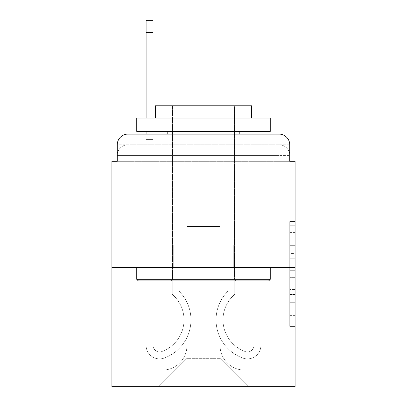 <?xml version="1.0" encoding="UTF-8"?>
<svg xmlns="http://www.w3.org/2000/svg" width="407" height="407" viewBox="0 0 407 407"><rect width="100%" height="100%" fill="white"/><g stroke="black" fill="none" stroke-linecap="round" stroke-linejoin="round"><path stroke-width="0.31" stroke-dasharray="2.04 1.53" d="M289.733 253.541L289.733 270.314L295.075 270.314L295.075 321.154L295.075 226.811L295.075 270.314L289.733 270.314L289.733 225.239L289.733 326.394L289.733 221.571L289.733 319.057L295.075 319.057L289.733 319.057L295.075 319.057L289.733 319.057L289.733 302.284L289.733 326.394L295.075 326.394L295.075 221.571L295.075 318.798L295.075 277.65L289.733 277.65L295.075 277.65L295.075 302.284L295.075 228.907L289.733 228.907L295.075 228.907L295.075 326.394L295.075 226.811L295.075 326.394L289.733 326.394L289.733 221.571L295.075 221.571L295.075 226.811L295.075 221.571L295.075 226.811L295.075 221.571L295.075 225.239L295.075 221.571L289.733 221.571L289.733 228.907L295.075 228.907L289.733 228.907L289.733 253.541L295.075 253.541M117.267 161.314L127.946 161.314L117.267 161.314L127.946 161.314L117.267 161.314L117.267 155.443L279.054 155.443L117.267 155.443L127.946 155.443L127.946 144.765L279.054 144.765L127.946 144.765L279.054 144.765L279.054 155.443L289.733 155.443L279.054 155.443L279.054 144.765L279.054 155.443L289.733 155.443L279.054 155.443L289.733 155.443L279.054 155.443L289.733 155.443L279.054 155.443L289.733 155.443L279.054 155.443L289.733 155.443L279.054 155.443L289.733 155.443L279.054 155.443L289.733 155.443L279.054 155.443L289.733 155.443L279.054 155.443L289.733 155.443L279.054 155.443L279.054 144.765L279.054 155.443L279.054 144.765L279.054 155.443L279.054 144.765L279.054 155.443L279.054 144.765L279.054 155.443L279.054 144.765L279.054 155.443L279.054 144.765L279.054 155.443L279.054 144.765L279.054 155.443L279.054 144.765L279.054 155.443L279.054 144.765L289.733 144.765L117.267 144.765A10.679 10.679 0 0 1 127.946 134.086L279.054 134.086L127.946 134.086A10.679 10.679 0 0 0 117.267 144.765L127.946 144.765A10.679 10.679 0 0 0 117.267 155.443L127.946 155.443L127.946 144.765A10.679 10.679 0 0 0 117.267 155.443L127.946 155.443L117.267 155.443L127.946 155.443L117.267 155.443L127.946 155.443L117.267 155.443L127.946 155.443L117.267 155.443L127.946 155.443L117.267 155.443L127.946 155.443L117.267 155.443L127.946 155.443L117.267 155.443L117.267 161.314L117.267 155.443L117.267 161.314L117.267 155.443L117.267 161.314L117.267 155.443L117.267 161.314L117.267 155.443L117.267 161.314L111.925 161.314L111.925 386.65L295.075 386.65L295.075 161.314L289.733 161.314L289.733 144.765A10.679 10.679 0 0 0 279.054 134.086A10.679 10.679 0 0 1 289.733 144.765L289.733 161.314L117.267 161.314L117.267 144.765L117.267 161.314L289.733 161.314L279.054 161.314L289.733 161.314L279.054 161.314L289.733 161.314L279.054 161.314L289.733 161.314L279.054 161.314L289.733 161.314L279.054 161.314L289.733 161.314L279.054 161.314L289.733 161.314L279.054 161.314L289.733 161.314L279.054 161.314L289.733 161.314L279.054 161.314L289.733 161.314L279.054 161.314L279.054 144.765L279.054 161.314L279.054 155.443L279.054 161.314L279.054 155.443L279.054 161.314L279.054 155.443L279.054 161.314L279.054 155.443L279.054 161.314L279.054 155.443L279.054 161.314L279.054 155.443L279.054 161.314L279.054 155.443L279.054 161.314L279.054 155.443L279.054 161.314L279.054 155.443L279.054 161.314L279.054 155.443L279.054 161.314L289.733 161.314L289.733 155.443A10.679 10.679 0 0 0 279.054 144.765L279.054 134.086A10.679 10.679 0 0 1 289.733 144.765A10.679 10.679 0 0 0 279.054 134.086L279.054 144.765A10.679 10.679 0 0 1 289.733 155.443A10.679 10.679 0 0 0 279.054 144.765A10.679 10.679 0 0 1 289.733 155.443A10.679 10.679 0 0 0 279.054 144.765A10.679 10.679 0 0 1 289.733 155.443A10.679 10.679 0 0 0 279.054 144.765A10.679 10.679 0 0 1 289.733 155.443A10.679 10.679 0 0 0 279.054 144.765A10.679 10.679 0 0 1 289.733 155.443L289.733 161.314M245.151 134.086L245.151 245.151L161.849 245.151L245.151 245.151L161.849 245.151L161.849 134.086L245.151 134.086L161.849 134.086L245.151 134.086L161.849 134.086L245.151 134.086L245.151 245.151L161.849 245.151L161.849 134.086M295.075 264.026L295.075 258.786L295.075 264.026L289.733 264.026L289.733 242.928L289.733 305.036L289.733 289.443L295.075 289.443L289.733 289.443L289.733 326.394L295.075 326.394L289.733 326.394L295.075 326.394L289.733 326.394L289.733 221.571L295.075 221.571L289.733 221.571L295.075 221.571L289.733 221.571L289.733 264.026L295.075 264.026M111.925 267.577L295.075 267.577M146.098 134.086L153.042 134.086L153.042 139.423L146.098 139.423L153.042 139.423L153.042 20.35L153.042 345.401A6.543 6.543 0 0 0 161.976 351.49L162.688 351.205A33.639 33.639 0 0 0 184.01 319.902A33.639 33.639 0 0 1 162.688 351.205A33.639 33.639 0 0 0 172.263 294.363A33.639 33.639 0 0 1 184.01 319.902A33.639 33.639 0 0 0 172.263 294.363L172.263 196.026L234.737 196.026L234.737 294.363A33.639 33.639 0 0 0 244.312 351.205L245.024 351.49A6.543 6.543 0 0 0 253.958 345.401A6.543 6.543 0 0 1 245.024 351.49L244.312 351.205A33.639 33.639 0 0 1 234.737 294.363A33.639 33.639 0 0 0 244.312 351.205L245.024 351.49A6.543 6.543 0 0 0 253.958 345.401L253.958 144.765L260.902 144.765L260.902 345.401A13.482 13.482 0 0 1 242.48 357.946L241.768 357.667A40.583 40.583 0 0 1 227.798 291.351A40.583 40.583 0 0 0 241.768 357.667L242.48 357.946L241.768 357.667A40.583 40.583 0 0 1 227.798 291.351L227.798 202.966L179.202 202.966L179.202 291.351A40.583 40.583 0 0 1 190.954 319.902A40.583 40.583 0 0 0 179.202 291.351A40.583 40.583 0 0 1 165.232 357.667L164.52 357.946A13.482 13.482 0 0 1 146.098 345.401L146.098 20.35L146.098 139.423L153.042 139.423L153.042 345.401A6.543 6.543 0 0 0 161.976 351.49A6.543 6.543 0 0 1 153.042 345.401A6.543 6.543 0 0 0 161.976 351.49L162.688 351.205A33.639 33.639 0 0 0 172.263 294.363L172.263 196.026L234.737 196.026L234.737 294.363A33.639 33.639 0 0 0 244.312 351.205L245.024 351.49A6.543 6.543 0 0 0 253.958 345.401L253.958 144.765L260.902 144.765L260.902 345.401A13.482 13.482 0 0 1 242.48 357.946L241.768 357.667A40.583 40.583 0 0 1 227.798 291.351L227.798 202.966L179.202 202.966L179.202 291.351A40.583 40.583 0 0 1 165.232 357.667A40.583 40.583 0 0 0 190.954 319.902A40.583 40.583 0 0 1 165.232 357.667L164.52 357.946A13.482 13.482 0 0 1 146.098 345.401L146.098 139.423L153.042 139.423L146.098 139.423L146.098 20.35L146.098 139.423L153.042 139.423L146.098 139.423L153.042 139.423L153.042 20.35L153.042 345.401A6.543 6.543 0 0 0 161.976 351.49L162.688 351.205A33.639 33.639 0 0 0 184.01 319.902A33.639 33.639 0 0 1 162.688 351.205A33.639 33.639 0 0 0 172.263 294.363A33.639 33.639 0 0 1 184.01 319.902A33.639 33.639 0 0 0 172.263 294.363L172.263 252.091L179.202 252.091L179.202 291.351L179.202 252.091L172.263 252.091L172.263 294.363L172.263 196.026L234.737 196.026L234.737 294.363A33.639 33.639 0 0 0 244.312 351.205L245.024 351.49A6.543 6.543 0 0 0 253.958 345.401A6.543 6.543 0 0 1 245.024 351.49L244.312 351.205A33.639 33.639 0 0 1 234.737 294.363A33.639 33.639 0 0 0 244.312 351.205L245.024 351.49A6.543 6.543 0 0 0 253.958 345.401L253.958 252.091L260.902 252.091L260.902 345.401A13.482 13.482 0 0 1 242.48 357.946A13.482 13.482 0 0 0 260.902 345.401A13.482 13.482 0 0 1 242.48 357.946L241.768 357.667A40.583 40.583 0 0 1 227.798 291.351A40.583 40.583 0 0 0 241.768 357.667L242.48 357.946L241.768 357.667A40.583 40.583 0 0 1 227.798 291.351L227.798 252.091L234.737 252.091L227.798 252.091L227.798 291.351L227.798 202.966L179.202 202.966L179.202 291.351A40.583 40.583 0 0 1 190.954 319.902A40.583 40.583 0 0 0 179.202 291.351A40.583 40.583 0 0 1 165.232 357.667L164.52 357.946A13.482 13.482 0 0 1 146.098 345.401A13.482 13.482 0 0 0 164.52 357.946A13.482 13.482 0 0 1 146.098 345.401L146.098 20.35L146.098 139.423L153.042 139.423L153.042 345.401A6.543 6.543 0 0 0 161.976 351.49A6.543 6.543 0 0 1 153.042 345.401A6.543 6.543 0 0 0 161.976 351.49L162.688 351.205A33.639 33.639 0 0 0 172.263 294.363L172.263 196.026L234.737 196.026L234.737 294.363A33.639 33.639 0 0 0 244.312 351.205L245.024 351.49A6.543 6.543 0 0 0 253.958 345.401L253.958 144.765L260.902 144.765L260.902 345.401A13.482 13.482 0 0 1 242.48 357.946L241.768 357.667A40.583 40.583 0 0 1 227.798 291.351L227.798 202.966L179.202 202.966L179.202 291.351A40.583 40.583 0 0 1 165.232 357.667A40.583 40.583 0 0 0 190.954 319.902A40.583 40.583 0 0 1 165.232 357.667L164.52 357.946A13.482 13.482 0 0 1 146.098 345.401L146.098 139.423L153.042 139.423L146.098 139.423L146.098 20.35L146.098 139.423L153.042 139.423L146.098 139.423L153.042 139.423L153.042 20.35L153.042 345.401L153.042 252.091L146.098 252.091L146.098 345.401A13.482 13.482 0 0 0 164.52 357.946L165.232 357.667L164.52 357.946A13.482 13.482 0 0 1 146.098 345.401L146.098 20.35L146.098 139.423L153.042 139.423L153.042 345.401A6.543 6.543 0 0 0 161.976 351.49L162.688 351.205A33.639 33.639 0 0 0 184.01 319.902A33.639 33.639 0 0 1 162.688 351.205A33.639 33.639 0 0 0 172.263 294.363A33.639 33.639 0 0 1 184.01 319.902A33.639 33.639 0 0 0 172.263 294.363L172.263 252.091L179.202 252.091L179.202 291.351L179.202 252.091L172.263 252.091L172.263 294.363L172.263 196.026L234.737 196.026L234.737 294.363A33.639 33.639 0 0 0 244.312 351.205L245.024 351.49A6.543 6.543 0 0 0 253.958 345.401L253.958 144.765L260.902 144.765L260.902 345.401A13.482 13.482 0 0 1 242.48 357.946A13.482 13.482 0 0 0 260.902 345.401A13.482 13.482 0 0 1 242.48 357.946L241.768 357.667A40.583 40.583 0 0 1 227.798 291.351A40.583 40.583 0 0 0 241.768 357.667L242.48 357.946L241.768 357.667A40.583 40.583 0 0 1 227.798 291.351L227.798 252.091L234.737 252.091L227.798 252.091L227.798 291.351L227.798 202.966L179.202 202.966L179.202 291.351A40.583 40.583 0 0 1 190.954 319.902A40.583 40.583 0 0 0 179.202 291.351A40.583 40.583 0 0 1 165.232 357.667L164.52 357.946A13.482 13.482 0 0 1 146.098 345.401L146.098 139.423L153.042 139.423L146.098 139.423L146.098 20.35L146.098 139.423L153.042 139.423L146.098 139.423L153.042 139.423L153.042 20.35L153.042 345.401A6.543 6.543 0 0 0 161.976 351.49A6.543 6.543 0 0 1 153.042 345.401A6.543 6.543 0 0 0 161.976 351.49L162.688 351.205A33.639 33.639 0 0 0 172.263 294.363L172.263 196.026L234.737 196.026L234.737 294.363A33.639 33.639 0 0 0 244.312 351.205A33.639 33.639 0 0 1 234.737 294.363A33.639 33.639 0 0 0 244.312 351.205L245.024 351.49A6.543 6.543 0 0 0 253.958 345.401A6.543 6.543 0 0 1 245.024 351.49A6.543 6.543 0 0 0 253.958 345.401L253.958 144.765L260.902 144.765L260.902 345.401A13.482 13.482 0 0 1 242.48 357.946L241.768 357.667A40.583 40.583 0 0 1 227.798 291.351L227.798 202.966L179.202 202.966L179.202 291.351A40.583 40.583 0 0 1 165.232 357.667A40.583 40.583 0 0 0 190.954 319.902A40.583 40.583 0 0 1 165.232 357.667L164.52 357.946A13.482 13.482 0 0 1 146.098 345.401A13.482 13.482 0 0 0 164.52 357.946L165.232 357.667L164.52 357.946A13.482 13.482 0 0 1 146.098 345.401L146.098 20.35L146.098 139.423L153.042 139.423L153.042 345.401A6.543 6.543 0 0 0 161.976 351.49L162.688 351.205A33.639 33.639 0 0 0 184.01 319.902A33.639 33.639 0 0 1 162.688 351.205A33.639 33.639 0 0 0 172.263 294.363A33.639 33.639 0 0 1 184.01 319.902A33.639 33.639 0 0 0 172.263 294.363L172.263 252.091L179.202 252.091L179.202 291.351L179.202 252.091L172.263 252.091L172.263 294.363L172.263 196.026L234.737 196.026L234.737 294.363A33.639 33.639 0 0 0 244.312 351.205L245.024 351.49A6.543 6.543 0 0 0 253.958 345.401L253.958 144.765L260.902 144.765L260.902 345.401A13.482 13.482 0 0 1 242.48 357.946A13.482 13.482 0 0 0 260.902 345.401A13.482 13.482 0 0 1 242.48 357.946L241.768 357.667A40.583 40.583 0 0 1 227.798 291.351A40.583 40.583 0 0 0 241.768 357.667L242.48 357.946L241.768 357.667A40.583 40.583 0 0 1 227.798 291.351L227.798 252.091L234.737 252.091L227.798 252.091L227.798 291.351L227.798 202.966L179.202 202.966L179.202 291.351A40.583 40.583 0 0 1 190.954 319.902A40.583 40.583 0 0 0 179.202 291.351A40.583 40.583 0 0 1 165.232 357.667L164.52 357.946A13.482 13.482 0 0 1 146.098 345.401L146.098 139.423L153.042 139.423L146.098 139.423L146.098 20.35L146.098 139.423L153.042 139.423L146.098 139.423L153.042 139.423L153.042 20.35L153.042 345.401A6.543 6.543 0 0 0 161.976 351.49A6.543 6.543 0 0 1 153.042 345.401A6.543 6.543 0 0 0 161.976 351.49L162.688 351.205A33.639 33.639 0 0 0 172.263 294.363L172.263 196.026L234.737 196.026L234.737 294.363A33.639 33.639 0 0 0 244.312 351.205A33.639 33.639 0 0 1 234.737 294.363A33.639 33.639 0 0 0 244.312 351.205L245.024 351.49A6.543 6.543 0 0 0 253.958 345.401A6.543 6.543 0 0 1 245.024 351.49A6.543 6.543 0 0 0 253.958 345.401L253.958 252.091L260.902 252.091L260.902 345.401A13.482 13.482 0 0 1 242.48 357.946L241.768 357.667A40.583 40.583 0 0 1 227.798 291.351L227.798 202.966L179.202 202.966L179.202 291.351A40.583 40.583 0 0 1 165.232 357.667A40.583 40.583 0 0 0 190.954 319.902A40.583 40.583 0 0 1 165.232 357.667L164.52 357.946A13.482 13.482 0 0 1 146.098 345.401A13.482 13.482 0 0 0 164.52 357.946L165.232 357.667L164.52 357.946A13.482 13.482 0 0 1 146.098 345.401L146.098 20.35L146.098 139.423L153.042 139.423L153.042 345.401L153.042 252.091L146.098 252.091L146.098 345.401L146.098 139.423L153.042 139.423L146.098 139.423L146.098 20.35L146.098 139.423L153.042 139.423L146.098 139.423L153.042 139.423L153.042 20.35L153.042 345.401A6.543 6.543 0 0 0 161.976 351.49L162.688 351.205A33.639 33.639 0 0 0 184.01 319.902A33.639 33.639 0 0 1 162.688 351.205A33.639 33.639 0 0 0 172.263 294.363A33.639 33.639 0 0 1 184.01 319.902A33.639 33.639 0 0 0 172.263 294.363L172.263 252.091L179.202 252.091L179.202 291.351L179.202 252.091L172.263 252.091L172.263 294.363L172.263 196.026L234.737 196.026L234.737 294.363A33.639 33.639 0 0 0 244.312 351.205L245.024 351.49A6.543 6.543 0 0 0 253.958 345.401L253.958 144.765L260.902 144.765L260.902 345.401A13.482 13.482 0 0 1 242.48 357.946A13.482 13.482 0 0 0 260.902 345.401A13.482 13.482 0 0 1 242.48 357.946L241.768 357.667A40.583 40.583 0 0 1 227.798 291.351A40.583 40.583 0 0 0 241.768 357.667L242.48 357.946L241.768 357.667A40.583 40.583 0 0 1 227.798 291.351L227.798 252.091L234.737 252.091L227.798 252.091L227.798 291.351L227.798 202.966L179.202 202.966L179.202 291.351A40.583 40.583 0 0 1 190.954 319.902A40.583 40.583 0 0 0 179.202 291.351A40.583 40.583 0 0 1 165.232 357.667L164.52 357.946A13.482 13.482 0 0 1 146.098 345.401A13.482 13.482 0 0 0 164.52 357.946A13.482 13.482 0 0 1 146.098 345.401L146.098 134.086M220.055 345.533A24.562 24.562 0 0 0 244.617 370.095A24.562 24.562 0 0 1 220.055 345.533L220.055 226.46L220.055 345.533A24.562 24.562 0 0 0 244.617 370.095L260.902 370.095L244.617 370.095A24.562 24.562 0 0 1 220.055 345.533L220.055 226.46L186.945 226.46L220.055 226.46L220.055 345.533A24.562 24.562 0 0 0 244.617 370.095L260.902 370.095L244.617 370.095A24.562 24.562 0 0 1 220.055 345.533L220.055 226.46L186.945 226.46L186.945 345.533L186.945 226.46L220.055 226.46L220.055 345.533A24.562 24.562 0 0 0 244.617 370.095L260.902 370.095L244.617 370.095A24.562 24.562 0 0 1 220.055 345.533L220.055 226.46L186.945 226.46L186.945 345.533A24.562 24.562 0 0 1 162.383 370.095A24.562 24.562 0 0 0 186.945 345.533L186.945 226.46L220.055 226.46L220.055 345.533A24.562 24.562 0 0 0 244.617 370.095L260.902 370.095L244.617 370.095A24.562 24.562 0 0 1 220.055 345.533L220.055 226.46L186.945 226.46L186.945 345.533A24.562 24.562 0 0 1 162.383 370.095L146.098 370.095L162.383 370.095A24.562 24.562 0 0 0 186.945 345.533L186.945 226.46L220.055 226.46L220.055 345.533A24.562 24.562 0 0 0 244.617 370.095L260.902 370.095L244.617 370.095A24.562 24.562 0 0 1 220.055 345.533L220.055 226.46L186.945 226.46L186.945 345.533A24.562 24.562 0 0 1 162.383 370.095L146.098 370.095L162.383 370.095A24.562 24.562 0 0 0 186.945 345.533L186.945 226.46L220.055 226.46L220.055 345.533A24.562 24.562 0 0 0 244.617 370.095L260.902 370.095L244.617 370.095A24.562 24.562 0 0 1 220.055 345.533L220.055 226.46L186.945 226.46L186.945 345.533A24.562 24.562 0 0 1 162.383 370.095L146.098 370.095L162.383 370.095A24.562 24.562 0 0 0 186.945 345.533L186.945 226.46L220.055 226.46L220.055 345.533A24.562 24.562 0 0 0 244.617 370.095L260.902 370.095L244.617 370.095A24.562 24.562 0 0 1 220.055 345.533L220.055 226.46L186.945 226.46L186.945 345.533A24.562 24.562 0 0 1 162.383 370.095L146.098 370.095L162.383 370.095A24.562 24.562 0 0 0 186.945 345.533L186.945 226.46L220.055 226.46L220.055 345.533A24.562 24.562 0 0 0 244.617 370.095L260.902 370.095L244.617 370.095A24.562 24.562 0 0 1 220.055 345.533L220.055 226.46L186.945 226.46L186.945 345.533A24.562 24.562 0 0 1 162.383 370.095L146.098 370.095L162.383 370.095A24.562 24.562 0 0 0 186.945 345.533L186.945 226.46L220.055 226.46L220.055 345.533A24.562 24.562 0 0 0 244.617 370.095L260.902 370.095L244.617 370.095A24.562 24.562 0 0 1 220.055 345.533L220.055 226.46L186.945 226.46L186.945 345.533A24.562 24.562 0 0 1 162.383 370.095L146.098 370.095L162.383 370.095A24.562 24.562 0 0 0 186.945 345.533L186.945 226.46L220.055 226.46L220.055 345.533M146.098 161.314L146.098 370.095L162.383 370.095A24.562 24.562 0 0 0 186.945 345.533A24.562 24.562 0 0 1 162.383 370.095L146.098 370.095L146.098 161.314L154.111 161.314L154.111 196.026L252.889 196.026L154.111 196.026L252.889 196.026L154.111 196.026L252.889 196.026L154.111 196.026L252.889 196.026L154.111 196.026L252.889 196.026L154.111 196.026L252.889 196.026L154.111 196.026L252.889 196.026L154.111 196.026L252.889 196.026L154.111 196.026L252.889 196.026L154.111 196.026L252.889 196.026L154.111 196.026L252.889 196.026L154.111 196.026L154.111 161.314L146.098 161.314L146.098 370.095L146.098 161.314L154.111 161.314L154.111 196.026L154.111 161.314L146.098 161.314L146.098 370.095L146.098 161.314L154.111 161.314L154.111 196.026L154.111 161.314L146.098 161.314L146.098 370.095L146.098 161.314L154.111 161.314L154.111 196.026L154.111 161.314L146.098 161.314L146.098 370.095L146.098 161.314L154.111 161.314L154.111 196.026L154.111 161.314L146.098 161.314L146.098 370.095L146.098 161.314L154.111 161.314L154.111 196.026L154.111 161.314L146.098 161.314L146.098 370.095L146.098 161.314L154.111 161.314L154.111 196.026L154.111 161.314L146.098 161.314L146.098 370.095L146.098 161.314L154.111 161.314L154.111 196.026L154.111 161.314L146.098 161.314L146.098 370.095L146.098 161.314L154.111 161.314L154.111 196.026L154.111 161.314L146.098 161.314L146.098 370.095L162.383 370.095A24.562 24.562 0 0 0 186.945 345.533L186.945 226.46L186.945 345.533A24.562 24.562 0 0 1 162.383 370.095A24.562 24.562 0 0 0 186.945 345.533L186.945 226.46L220.055 226.46L186.945 226.46L186.945 345.533A24.562 24.562 0 0 1 162.383 370.095L146.098 370.095L146.098 161.314L154.111 161.314L154.111 196.026L154.111 161.314L146.098 161.314L146.098 386.65L158.649 386.65L146.098 386.65L146.098 161.314L154.111 161.314L154.111 196.026L154.111 161.314L146.098 161.314M252.889 161.314L252.889 196.026L252.889 161.314L260.902 161.314L260.902 370.095L244.617 370.095L260.902 370.095L260.902 161.314L252.889 161.314L252.889 196.026L252.889 161.314L260.902 161.314L260.902 370.095L260.902 161.314L252.889 161.314L252.889 196.026L252.889 161.314L260.902 161.314L260.902 370.095L260.902 161.314L252.889 161.314L252.889 196.026L252.889 161.314L260.902 161.314L260.902 370.095L260.902 161.314L252.889 161.314L252.889 196.026L252.889 161.314L260.902 161.314L260.902 370.095L260.902 161.314L252.889 161.314L252.889 196.026L252.889 161.314L260.902 161.314L260.902 370.095L260.902 161.314L252.889 161.314L252.889 196.026L252.889 161.314L260.902 161.314L260.902 370.095L260.902 161.314L252.889 161.314L252.889 196.026L252.889 161.314L260.902 161.314L260.902 370.095L260.902 161.314L252.889 161.314L252.889 196.026L252.889 161.314L260.902 161.314L260.902 370.095L260.902 161.314L252.889 161.314L252.889 196.026L252.889 161.314L260.902 161.314L260.902 370.095L260.902 161.314L252.889 161.314L252.889 196.026L252.889 161.314L260.902 161.314L260.902 386.65L158.649 386.65L260.902 386.65L260.902 161.314L252.889 161.314M220.055 226.46L220.055 358.348L220.055 226.46L186.945 226.46L186.945 358.348L220.055 358.348L186.945 358.348L186.945 226.46L186.945 358.348L158.649 386.65L186.945 358.348L158.649 386.65L186.945 358.348L186.945 226.46L220.055 226.46L220.055 358.348L248.351 386.65L220.055 358.348L248.351 386.65L220.055 358.348L220.055 226.46L186.945 226.46L220.055 226.46M173.748 267.577L262.998 267.577L173.748 267.577L173.748 245.151L144.002 245.151L262.998 245.151L173.748 245.151L173.748 267.577L173.748 245.151L144.002 245.151L144.002 267.577L144.002 245.151L233.252 245.151L233.252 267.577L262.998 267.577L233.252 267.577L233.252 245.151L262.998 245.151L262.998 267.577L262.998 245.151L173.748 245.151L173.748 267.577M127.946 134.086A10.679 10.679 0 0 0 117.267 144.765A10.679 10.679 0 0 1 127.946 134.086L127.946 144.765A10.679 10.679 0 0 0 117.267 155.443L127.946 155.443L117.267 155.443A10.679 10.679 0 0 1 127.946 144.765A10.679 10.679 0 0 0 117.267 155.443A10.679 10.679 0 0 1 127.946 144.765A10.679 10.679 0 0 0 117.267 155.443A10.679 10.679 0 0 1 127.946 144.765A10.679 10.679 0 0 0 117.267 155.443A10.679 10.679 0 0 1 127.946 144.765L127.946 134.086M233.252 245.151L233.252 267.577L233.252 245.151M289.733 270.314L295.075 270.314L289.733 270.314M289.733 225.239L289.733 221.571L289.733 225.239L295.075 225.239L289.733 225.239M289.733 304.777L289.733 282.896L289.733 304.777L295.075 304.777L289.733 304.777M289.733 282.896L289.733 277.65L295.075 277.65L289.733 277.65L289.733 282.896L295.075 282.896L289.733 282.896M289.733 242.928L289.733 228.907L289.733 242.928L295.075 242.928L289.733 242.928M289.733 221.571L295.075 221.571L289.733 221.571L289.733 226.811L289.733 221.571L295.075 221.571M289.733 326.394L295.075 326.394L289.733 326.394L289.733 321.154L289.733 326.394M146.098 252.091L153.042 252.091L153.042 345.401A6.543 6.543 0 0 0 161.976 351.49A6.543 6.543 0 0 1 153.042 345.401A6.543 6.543 0 0 0 161.976 351.49L162.688 351.205A33.639 33.639 0 0 0 172.263 294.363L172.263 196.026L234.737 196.026L234.737 294.363A33.639 33.639 0 0 0 244.312 351.205A33.639 33.639 0 0 1 234.737 294.363A33.639 33.639 0 0 0 244.312 351.205L245.024 351.49A6.543 6.543 0 0 0 253.958 345.401L253.958 144.765L260.902 144.765L260.902 345.401A13.482 13.482 0 0 1 242.48 357.946L241.768 357.667A40.583 40.583 0 0 1 227.798 291.351L227.798 202.966L179.202 202.966L179.202 291.351A40.583 40.583 0 0 1 165.232 357.667A40.583 40.583 0 0 0 190.954 319.902A40.583 40.583 0 0 1 165.232 357.667L164.52 357.946A13.482 13.482 0 0 1 146.098 345.401L146.098 139.423L153.042 139.423L153.042 345.401L153.042 252.091L146.098 252.091L146.098 345.401A13.482 13.482 0 0 0 164.52 357.946A13.482 13.482 0 0 1 146.098 345.401L146.098 139.423L153.042 139.423L146.098 139.423L146.098 345.401A13.482 13.482 0 0 0 164.52 357.946A13.482 13.482 0 0 1 146.098 345.401L146.098 139.423L153.042 139.423L153.042 20.35L153.042 345.401A6.543 6.543 0 0 0 161.976 351.49L162.688 351.205A33.639 33.639 0 0 0 184.01 319.902A33.639 33.639 0 0 1 162.688 351.205A33.639 33.639 0 0 0 172.263 294.363A33.639 33.639 0 0 1 184.01 319.902A33.639 33.639 0 0 0 172.263 294.363L172.263 252.091L179.202 252.091L179.202 291.351L179.202 252.091L172.263 252.091L172.263 294.363L172.263 196.026L234.737 196.026L234.737 294.363A33.639 33.639 0 0 0 244.312 351.205L245.024 351.49A6.543 6.543 0 0 0 253.958 345.401A6.543 6.543 0 0 1 245.024 351.49A6.543 6.543 0 0 0 253.958 345.401L253.958 144.765L260.902 144.765L260.902 345.401A13.482 13.482 0 0 1 242.48 357.946A13.482 13.482 0 0 0 260.902 345.401A13.482 13.482 0 0 1 242.48 357.946L241.768 357.667A40.583 40.583 0 0 1 227.798 291.351A40.583 40.583 0 0 0 241.768 357.667L242.48 357.946L241.768 357.667A40.583 40.583 0 0 1 227.798 291.351L227.798 252.091L234.737 252.091L227.798 252.091L227.798 291.351L227.798 202.966L179.202 202.966L179.202 291.351A40.583 40.583 0 0 1 190.954 319.902A40.583 40.583 0 0 0 179.202 291.351A40.583 40.583 0 0 1 165.232 357.667L164.52 357.946L165.232 357.667A40.583 40.583 0 0 0 190.954 319.902A40.583 40.583 0 0 1 165.232 357.667L164.52 357.946A13.482 13.482 0 0 1 146.098 345.401L146.098 139.423L153.042 139.423L153.042 345.401A6.543 6.543 0 0 0 161.976 351.49A6.543 6.543 0 0 1 153.042 345.401A6.543 6.543 0 0 0 161.976 351.49L162.688 351.205A33.639 33.639 0 0 0 172.263 294.363L172.263 196.026L234.737 196.026L234.737 294.363A33.639 33.639 0 0 0 244.312 351.205A33.639 33.639 0 0 1 234.737 294.363A33.639 33.639 0 0 0 244.312 351.205L245.024 351.49A6.543 6.543 0 0 0 253.958 345.401L253.958 144.765L260.902 144.765L260.902 345.401A13.482 13.482 0 0 1 242.48 357.946L241.768 357.667A40.583 40.583 0 0 1 227.798 291.351L227.798 202.966L179.202 202.966L179.202 291.351A40.583 40.583 0 0 1 165.232 357.667L164.52 357.946A13.482 13.482 0 0 1 146.098 345.401A13.482 13.482 0 0 0 164.52 357.946A13.482 13.482 0 0 1 146.098 345.401L146.098 139.423L153.042 139.423L153.042 20.35L153.042 345.401A6.543 6.543 0 0 0 161.976 351.49L162.688 351.205A33.639 33.639 0 0 0 184.01 319.902A33.639 33.639 0 0 1 162.688 351.205A33.639 33.639 0 0 0 172.263 294.363A33.639 33.639 0 0 1 184.01 319.902A33.639 33.639 0 0 0 172.263 294.363L172.263 252.091L179.202 252.091L179.202 291.351L179.202 252.091L172.263 252.091L172.263 294.363L172.263 196.026L234.737 196.026L234.737 294.363A33.639 33.639 0 0 0 244.312 351.205L245.024 351.49A6.543 6.543 0 0 0 253.958 345.401A6.543 6.543 0 0 1 245.024 351.49A6.543 6.543 0 0 0 253.958 345.401L253.958 252.091L260.902 252.091L253.958 252.091L253.958 345.401L253.958 144.765L260.902 144.765L260.902 345.401A13.482 13.482 0 0 1 242.48 357.946A13.482 13.482 0 0 0 260.902 345.401A13.482 13.482 0 0 1 242.48 357.946L241.768 357.667A40.583 40.583 0 0 1 227.798 291.351A40.583 40.583 0 0 0 241.768 357.667L242.48 357.946L241.768 357.667A40.583 40.583 0 0 1 227.798 291.351L227.798 252.091L234.737 252.091L227.798 252.091L227.798 291.351L227.798 202.966L179.202 202.966L179.202 291.351A40.583 40.583 0 0 1 190.954 319.902A40.583 40.583 0 0 0 179.202 291.351A40.583 40.583 0 0 1 165.232 357.667L164.52 357.946L165.232 357.667A40.583 40.583 0 0 0 190.954 319.902A40.583 40.583 0 0 1 165.232 357.667L164.52 357.946A13.482 13.482 0 0 1 146.098 345.401L146.098 139.423L153.042 139.423L153.042 345.401A6.543 6.543 0 0 0 161.976 351.49A6.543 6.543 0 0 1 153.042 345.401A6.543 6.543 0 0 0 161.976 351.49L162.688 351.205A33.639 33.639 0 0 0 172.263 294.363L172.263 196.026L234.737 196.026L234.737 294.363A33.639 33.639 0 0 0 244.312 351.205A33.639 33.639 0 0 1 234.737 294.363A33.639 33.639 0 0 0 244.312 351.205L245.024 351.49A6.543 6.543 0 0 0 253.958 345.401L253.958 144.765L260.902 144.765L260.902 345.401A13.482 13.482 0 0 1 242.48 357.946L241.768 357.667A40.583 40.583 0 0 1 227.798 291.351L227.798 202.966L179.202 202.966L179.202 291.351A40.583 40.583 0 0 1 165.232 357.667L164.52 357.946A13.482 13.482 0 0 1 146.098 345.401A13.482 13.482 0 0 0 164.52 357.946A13.482 13.482 0 0 1 146.098 345.401L146.098 139.423L153.042 139.423L153.042 20.35L153.042 345.401L153.042 252.091L146.098 252.091L146.098 139.423L153.042 139.423L153.042 345.401A6.543 6.543 0 0 0 161.976 351.49L162.688 351.205A33.639 33.639 0 0 0 184.01 319.902A33.639 33.639 0 0 1 162.688 351.205A33.639 33.639 0 0 0 172.263 294.363A33.639 33.639 0 0 1 184.01 319.902A33.639 33.639 0 0 0 172.263 294.363L172.263 252.091L179.202 252.091L179.202 291.351L179.202 252.091L172.263 252.091L172.263 294.363L172.263 196.026L234.737 196.026L234.737 294.363A33.639 33.639 0 0 0 244.312 351.205L245.024 351.49A6.543 6.543 0 0 0 253.958 345.401A6.543 6.543 0 0 1 245.024 351.49A6.543 6.543 0 0 0 253.958 345.401L253.958 252.091L260.902 252.091L260.902 345.401A13.482 13.482 0 0 1 242.48 357.946A13.482 13.482 0 0 0 260.902 345.401A13.482 13.482 0 0 1 242.48 357.946L241.768 357.667A40.583 40.583 0 0 1 227.798 291.351A40.583 40.583 0 0 0 241.768 357.667L242.48 357.946L241.768 357.667A40.583 40.583 0 0 1 227.798 291.351L227.798 252.091L234.737 252.091L227.798 252.091L227.798 291.351L227.798 202.966L179.202 202.966L179.202 291.351A40.583 40.583 0 0 1 190.954 319.902A40.583 40.583 0 0 0 179.202 291.351A40.583 40.583 0 0 1 165.232 357.667L164.52 357.946L165.232 357.667A40.583 40.583 0 0 0 190.954 319.902A40.583 40.583 0 0 1 165.232 357.667L164.52 357.946A13.482 13.482 0 0 1 146.098 345.401A13.482 13.482 0 0 0 164.52 357.946A13.482 13.482 0 0 1 146.098 345.401L146.098 139.423L153.042 139.423L153.042 20.35L153.042 345.401A6.543 6.543 0 0 0 161.976 351.49A6.543 6.543 0 0 1 153.042 345.401A6.543 6.543 0 0 0 161.976 351.49L162.688 351.205A33.639 33.639 0 0 0 172.263 294.363L172.263 196.026L234.737 196.026L234.737 294.363A33.639 33.639 0 0 0 244.312 351.205A33.639 33.639 0 0 1 234.737 294.363A33.639 33.639 0 0 0 244.312 351.205L245.024 351.49A6.543 6.543 0 0 0 253.958 345.401L253.958 144.765L260.902 144.765L260.902 345.401A13.482 13.482 0 0 1 242.48 357.946L241.768 357.667A40.583 40.583 0 0 1 227.798 291.351L227.798 202.966L179.202 202.966L179.202 291.351A40.583 40.583 0 0 1 165.232 357.667L164.52 357.946A13.482 13.482 0 0 1 146.098 345.401L146.098 139.423L153.042 139.423L153.042 345.401A6.543 6.543 0 0 0 161.976 351.49L162.688 351.205A33.639 33.639 0 0 0 184.01 319.902A33.639 33.639 0 0 1 162.688 351.205A33.639 33.639 0 0 0 172.263 294.363A33.639 33.639 0 0 1 184.01 319.902A33.639 33.639 0 0 0 172.263 294.363L172.263 252.091L179.202 252.091L179.202 291.351L179.202 252.091L172.263 252.091L172.263 294.363L172.263 196.026L234.737 196.026L234.737 294.363A33.639 33.639 0 0 0 244.312 351.205L245.024 351.49A6.543 6.543 0 0 0 253.958 345.401L253.958 144.765L260.902 144.765L260.902 345.401A13.482 13.482 0 0 1 242.48 357.946A13.482 13.482 0 0 0 260.902 345.401A13.482 13.482 0 0 1 242.48 357.946L241.768 357.667A40.583 40.583 0 0 1 227.798 291.351A40.583 40.583 0 0 0 241.768 357.667L242.48 357.946L241.768 357.667A40.583 40.583 0 0 1 227.798 291.351L227.798 252.091L234.737 252.091L227.798 252.091L227.798 291.351L227.798 202.966L179.202 202.966L179.202 291.351A40.583 40.583 0 0 1 190.954 319.902A40.583 40.583 0 0 0 179.202 291.351A40.583 40.583 0 0 1 165.232 357.667L164.52 357.946L165.232 357.667A40.583 40.583 0 0 0 190.954 319.902A40.583 40.583 0 0 1 165.232 357.667L164.52 357.946A13.482 13.482 0 0 1 146.098 345.401A13.482 13.482 0 0 0 164.52 357.946A13.482 13.482 0 0 1 146.098 345.401L146.098 252.091L153.042 252.091L146.098 252.091L146.098 345.401L146.098 252.091L153.042 252.091L153.042 345.401A6.543 6.543 0 0 0 161.976 351.49A6.543 6.543 0 0 1 153.042 345.401A6.543 6.543 0 0 0 161.976 351.49L162.688 351.205A33.639 33.639 0 0 0 172.263 294.363L172.263 196.026L234.737 196.026L234.737 294.363A33.639 33.639 0 0 0 244.312 351.205A33.639 33.639 0 0 1 234.737 294.363A33.639 33.639 0 0 0 244.312 351.205L245.024 351.49A6.543 6.543 0 0 0 253.958 345.401A6.543 6.543 0 0 1 245.024 351.49L244.312 351.205L245.024 351.49A6.543 6.543 0 0 0 253.958 345.401L253.958 144.765L260.902 144.765L260.902 345.401A13.482 13.482 0 0 1 242.48 357.946L241.768 357.667A40.583 40.583 0 0 1 227.798 291.351L227.798 202.966L179.202 202.966L179.202 291.351A40.583 40.583 0 0 1 165.232 357.667L164.52 357.946A13.482 13.482 0 0 1 146.098 345.401L146.098 252.091L153.042 252.091L146.098 252.091L146.098 345.401L146.098 252.091L153.042 252.091L153.042 345.401L153.042 252.091L146.098 252.091L146.098 345.401L146.098 252.091L153.042 252.091L153.042 345.401A6.543 6.543 0 0 0 161.976 351.49L162.688 351.205A33.639 33.639 0 0 0 184.01 319.902A33.639 33.639 0 0 1 162.688 351.205A33.639 33.639 0 0 0 172.263 294.363A33.639 33.639 0 0 1 184.01 319.902A33.639 33.639 0 0 0 172.263 294.363L172.263 252.091L179.202 252.091L179.202 291.351L179.202 252.091L172.263 252.091L172.263 294.363L172.263 196.026L234.737 196.026L234.737 294.363A33.639 33.639 0 0 0 244.312 351.205L245.024 351.49A6.543 6.543 0 0 0 253.958 345.401L253.958 144.765L260.902 144.765L260.902 345.401A13.482 13.482 0 0 1 242.48 357.946A13.482 13.482 0 0 0 260.902 345.401A13.482 13.482 0 0 1 242.48 357.946L241.768 357.667A40.583 40.583 0 0 1 227.798 291.351A40.583 40.583 0 0 0 241.768 357.667L242.48 357.946L241.768 357.667A40.583 40.583 0 0 1 227.798 291.351L227.798 252.091L234.737 252.091L227.798 252.091L227.798 291.351L227.798 202.966L179.202 202.966L179.202 291.351A40.583 40.583 0 0 1 190.954 319.902A40.583 40.583 0 0 0 179.202 291.351A40.583 40.583 0 0 1 165.232 357.667L164.52 357.946L165.232 357.667A40.583 40.583 0 0 0 190.954 319.902A40.583 40.583 0 0 1 165.232 357.667L164.52 357.946A13.482 13.482 0 0 1 146.098 345.401L146.098 252.091L146.098 345.401L146.098 252.091L153.042 252.091L146.098 252.091L146.098 345.401L146.098 252.091L153.042 252.091L153.042 345.401A6.543 6.543 0 0 0 161.976 351.49A6.543 6.543 0 0 1 153.042 345.401A6.543 6.543 0 0 0 161.976 351.49L162.688 351.205A33.639 33.639 0 0 0 172.263 294.363L172.263 196.026L234.737 196.026L234.737 294.363A33.639 33.639 0 0 0 244.312 351.205A33.639 33.639 0 0 1 234.737 294.363A33.639 33.639 0 0 0 244.312 351.205L245.024 351.49A6.543 6.543 0 0 0 253.958 345.401A6.543 6.543 0 0 1 245.024 351.49L244.312 351.205L245.024 351.49A6.543 6.543 0 0 0 253.958 345.401L253.958 252.091L260.902 252.091L260.902 345.401A13.482 13.482 0 0 1 242.48 357.946L241.768 357.667A40.583 40.583 0 0 1 227.798 291.351L227.798 202.966L179.202 202.966L179.202 291.351A40.583 40.583 0 0 1 165.232 357.667L164.52 357.946A13.482 13.482 0 0 1 146.098 345.401L146.098 252.091L153.042 252.091L146.098 252.091L146.098 345.401L146.098 252.091L153.042 252.091L153.042 345.401L153.042 252.091L146.098 252.091L146.098 345.401A13.482 13.482 0 0 0 164.52 357.946L165.232 357.667L164.52 357.946A13.482 13.482 0 0 1 146.098 345.401L146.098 252.091L153.042 252.091L153.042 345.401A6.543 6.543 0 0 0 161.976 351.49L162.688 351.205A33.639 33.639 0 0 0 184.01 319.902A33.639 33.639 0 0 1 162.688 351.205A33.639 33.639 0 0 0 172.263 294.363A33.639 33.639 0 0 1 184.01 319.902A33.639 33.639 0 0 0 172.263 294.363L172.263 252.091L179.202 252.091L179.202 291.351L179.202 252.091L172.263 252.091L172.263 294.363L172.263 196.026L234.737 196.026L234.737 294.363A33.639 33.639 0 0 0 244.312 351.205L245.024 351.49A6.543 6.543 0 0 0 253.958 345.401L253.958 144.765L260.902 144.765L260.902 345.401A13.482 13.482 0 0 1 242.48 357.946A13.482 13.482 0 0 0 260.902 345.401A13.482 13.482 0 0 1 242.48 357.946L241.768 357.667A40.583 40.583 0 0 1 227.798 291.351A40.583 40.583 0 0 0 241.768 357.667L242.48 357.946L241.768 357.667A40.583 40.583 0 0 1 227.798 291.351L227.798 252.091L234.737 252.091L227.798 252.091L227.798 291.351L227.798 202.966L179.202 202.966L179.202 291.351A40.583 40.583 0 0 1 190.954 319.902A40.583 40.583 0 0 0 179.202 291.351A40.583 40.583 0 0 1 165.232 357.667A40.583 40.583 0 0 0 190.954 319.902A40.583 40.583 0 0 1 165.232 357.667L164.52 357.946L165.232 357.667A40.583 40.583 0 0 0 179.202 291.351L179.202 202.966L227.798 202.966L227.798 291.351A40.583 40.583 0 0 0 241.768 357.667L242.48 357.946A13.482 13.482 0 0 0 260.902 345.401A13.482 13.482 0 0 1 242.48 357.946A13.482 13.482 0 0 0 260.902 345.401L260.902 252.091L253.958 252.091L253.958 345.401L253.958 144.765L260.902 144.765L260.902 345.401L260.902 252.091L253.958 252.091L260.902 252.091L260.902 345.401L260.902 252.091L253.958 252.091L253.958 345.401A6.543 6.543 0 0 1 245.024 351.49A6.543 6.543 0 0 0 253.958 345.401L253.958 252.091L260.902 252.091L260.902 345.401L260.902 252.091L253.958 252.091L253.958 144.765L260.902 144.765L260.902 345.401L260.902 252.091L260.902 345.401L260.902 252.091L253.958 252.091L260.902 252.091L260.902 345.401L260.902 252.091L253.958 252.091L253.958 345.401L253.958 144.765L260.902 144.765L260.902 345.401L260.902 252.091L253.958 252.091L260.902 252.091L260.902 345.401L260.902 252.091L253.958 252.091L253.958 345.401A6.543 6.543 0 0 1 245.024 351.49L244.312 351.205A33.639 33.639 0 0 1 234.737 294.363A33.639 33.639 0 0 0 244.312 351.205L245.024 351.49A6.543 6.543 0 0 0 253.958 345.401L253.958 252.091L260.902 252.091L260.902 345.401L260.902 252.091L253.958 252.091L253.958 144.765L260.902 144.765L260.902 345.401L260.902 144.765L253.958 144.765L253.958 345.401A6.543 6.543 0 0 1 245.024 351.49L244.312 351.205A33.639 33.639 0 0 1 234.737 294.363L234.737 196.026L172.263 196.026L172.263 294.363A33.639 33.639 0 0 1 162.688 351.205L161.976 351.49A6.543 6.543 0 0 1 153.042 345.401A6.543 6.543 0 0 0 161.976 351.49L162.688 351.205L161.976 351.49A6.543 6.543 0 0 1 153.042 345.401L153.042 252.091L146.098 252.091M270.248 279.324L268.645 280.927L138.355 280.927L268.645 280.927L138.355 280.927L136.752 279.324L270.248 279.324L136.752 279.324L136.752 267.577L270.248 267.577L270.248 279.324L136.752 279.324M234.468 279.324L236.07 280.927L170.93 280.927L236.07 280.927L170.93 280.927L236.07 280.927L234.468 279.324L234.468 105.784L172.532 105.784L234.468 105.784L172.532 105.784L234.468 105.784L234.468 279.324L172.532 279.324L170.93 280.927L172.532 279.324L234.468 279.324L172.532 279.324L172.532 105.784L172.532 279.324L234.468 279.324M136.752 118.066L270.248 118.066L270.248 131.415L136.752 131.415L270.248 131.415L136.752 131.415L136.752 118.066L270.248 118.066L136.752 118.066M251.557 118.066L155.443 118.066L155.443 105.784L251.557 105.784L155.443 105.784L251.557 105.784L251.557 118.066L155.443 118.066M239.809 131.415L167.191 131.415L239.809 131.415L167.191 131.415L239.809 131.415L239.809 267.577L167.191 267.577L239.809 267.577L167.191 267.577L239.809 267.577L239.809 134.086M167.191 131.415L167.191 134.086M270.248 267.577L136.752 267.577M153.042 32.631L153.042 20.35L146.098 20.35L146.098 139.423L153.042 139.423L153.042 345.401L153.042 32.631L146.098 32.631M146.098 131.415L146.098 118.066M153.042 131.415L153.042 118.066M179.202 252.091L172.263 252.091L179.202 252.091M253.958 252.091L260.902 252.091L253.958 252.091M227.798 252.091L234.737 252.091L227.798 252.091M127.946 161.314L127.946 155.443L127.946 161.314M289.733 302.284L295.075 302.284L289.733 302.284M289.733 294.424L295.075 294.424M289.733 245.68L295.075 245.68L289.733 245.68M289.733 226.811L295.075 226.811M289.733 321.154L295.075 321.154M289.733 315.389L295.075 315.389M289.733 232.58L295.075 232.58M289.733 265.074L295.075 265.074L289.733 265.074M289.733 294.688L295.075 294.688L289.733 294.688M289.733 305.036L295.075 305.036L289.733 305.036M289.733 258.786L295.075 258.786L289.733 258.786M289.733 318.798L295.075 318.798M289.733 319.057L295.075 319.057M289.733 228.907L295.075 228.907M153.042 20.35L146.098 20.35"/><path stroke-width="0.61" d="M117.267 144.765L117.267 161.314L117.267 144.765A10.679 10.679 0 0 1 127.946 134.086L146.098 134.086L146.098 131.415M295.075 267.577L111.925 267.577L111.925 386.65L295.075 386.65L295.075 161.314L289.733 161.314L289.733 144.765A10.679 10.679 0 0 0 279.054 134.086L127.946 134.086M111.925 267.577L111.925 161.314L117.267 161.314M153.042 131.415L153.042 134.086L161.849 134.086M245.151 134.086L279.054 134.086M289.733 161.314L289.733 144.765M268.645 280.927L138.355 280.927L136.752 279.324L270.248 279.324L268.645 280.927M136.752 118.066L270.248 118.066L270.248 131.415L136.752 131.415L136.752 118.066M251.557 118.066L251.557 105.784L155.443 105.784L155.443 118.066M136.752 267.577L136.752 279.324M270.248 267.577L270.248 279.324M167.191 131.415L167.191 134.086M239.809 131.415L239.809 134.086M153.042 20.35L153.042 32.631L146.098 32.631L146.098 20.35L153.042 20.35M146.098 118.066L146.098 32.631M153.042 118.066L153.042 32.631"/></g></svg>
